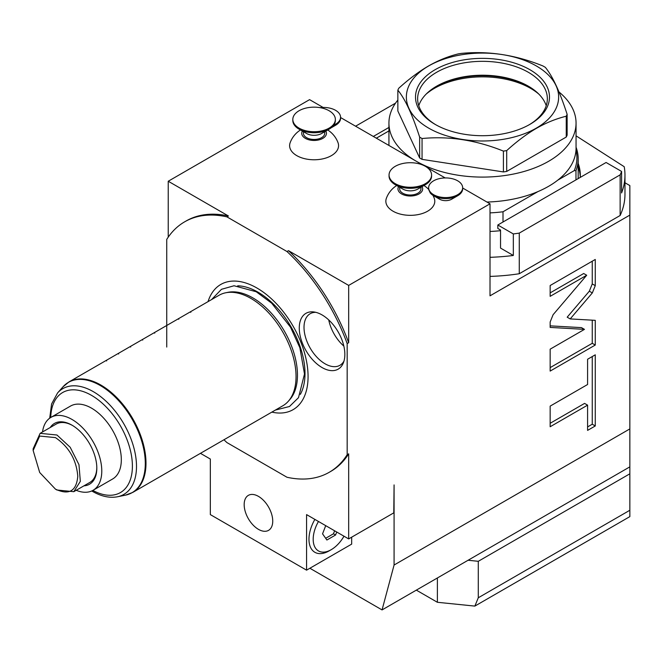 <?xml version="1.0" encoding="UTF-8"?>
<svg xmlns="http://www.w3.org/2000/svg" width="663" height="663" viewBox="0 0 663 663"><rect width="100%" height="100%" fill="white"/><g stroke="black" fill="none" stroke-linecap="round" stroke-linejoin="round"><path stroke-width="0.99" d="M388.932 130.918L376.335 138.186M355.592 126.202L395.538 103.138M388.932 127.445L373.335 136.445M576.056 135.832L624.215 166.711A142.47 82.253 180 0 1 624.969 175.165A142.47 82.253 180 0 1 621.587 192.966L621.587 171.435L606.09 162.493L497.83 224.997L497.83 228.47L500.54 230.028L500.54 248.086L513.328 255.47A142.47 82.253 180 0 1 490.015 257.31M490.015 231.47A97.817 56.471 0 0 0 500.54 230.674M580.233 177.419A97.817 56.471 0 0 0 580.307 175.165A97.817 56.471 0 0 0 578.186 163.454M490.015 276.405A142.47 82.253 0 0 0 519.27 273.736L519.27 233.103A142.47 82.253 0 0 1 513.328 233.94L497.83 224.997M624.969 175.165L624.969 194.267A142.47 82.253 0 0 1 620.137 215.5L519.27 273.736M513.328 255.47L513.328 233.94M620.137 215.5L620.137 174.866A142.47 82.253 0 0 0 621.587 171.435M620.137 174.866L519.27 233.103M629.85 428.911L629.85 466.86L382.054 609.919L394.079 565.025L629.85 428.911L629.85 185.582L624.969 182.764M629.85 215.102L490.015 295.831L490.015 203.814L348.672 285.413L288.488 250.672A144.6 83.488 -120 0 1 348.672 342.713L348.672 285.413M629.85 466.86L629.85 473.805L478.288 561.304L468.061 560.26M629.85 473.805L629.85 516.618L474.865 606.098L478.288 597.769L478.288 561.304M382.054 609.919L309.878 568.249M437.389 577.979L437.389 602.286L416.331 590.128M474.865 606.098L437.389 602.286M629.85 510.261L478.288 597.769M394.079 565.025L394.079 484.91L393.781 512.864L348.672 538.911L348.672 453.832A144.6 83.488 60 0 1 330.754 471.41L329.246 472.28A144.6 83.488 60 0 1 286.988 477.252L226.912 442.569A144.6 83.488 60 0 1 223.961 439.76M351.68 537.171L351.68 544.116L306.571 570.163L210.337 514.604L210.337 459.045L200.45 453.335M166.736 347.056L166.736 239.409A144.6 83.488 60 0 1 184.654 221.823A144.6 83.488 60 0 1 226.912 216.859L228.42 215.989L168.236 181.239L309.58 99.641L323.105 107.447M168.236 181.239L168.236 237.139M348.672 538.911L306.571 514.604L306.571 570.163M258.454 529.356A20.205 11.661 60 0 1 245.26 511.554A20.205 11.661 60 0 1 248.352 495.369A20.205 11.661 60 0 1 258.454 496.372A20.205 11.661 60 0 1 271.648 514.173A20.205 11.661 60 0 1 268.556 530.359A20.205 11.661 60 0 1 258.454 529.356M226.912 216.859L286.988 251.534A144.6 83.488 60 0 1 347.172 343.583L347.172 454.702A144.6 83.488 60 0 1 329.246 472.28M208.049 301.624A72.292 41.736 60 0 1 264.479 293.021A72.292 41.736 60 0 1 308.071 376.567A72.292 41.736 60 0 1 271.847 412.121M322.061 367.551A32.222 18.605 60 0 1 299.651 333.075A32.222 18.605 60 0 1 313.93 311.966A32.222 18.605 60 0 1 322.061 314.925A32.222 18.605 60 0 1 343.343 362.918A32.222 18.605 60 0 1 322.061 367.551M347.172 454.702L348.672 453.832M347.172 343.583L348.672 342.713M592.332 292.922L595.266 285.654L595.266 259.465L550.157 285.513L550.157 296.344L586.705 275.244L553.099 314.718L550.157 321.986L550.157 327.423L584.468 329.362L550.157 349.169L550.157 371.089L595.266 345.042L595.266 320.337L570.197 318.92L592.332 292.922L589.324 291.19L592.258 283.921L592.258 261.205M587.584 384.507L550.157 406.121L550.157 426.748L587.584 405.143L587.584 430.395L595.266 425.961L595.266 354.821L587.584 359.255L587.584 384.507M318.472 521.474A25.517 14.735 120 0 0 314.56 546.436A25.517 14.735 120 0 0 331.227 549.677L329.121 550.887A28.492 16.451 -60 0 1 310.508 547.273A28.492 16.451 -60 0 1 314.875 519.394M329.121 550.887L331.227 549.677A25.517 14.735 120 0 0 343.989 536.201M325.724 525.66L322.549 533.848L326.892 540.022L335.569 535.016L336.729 532.016M335.569 535.016L333.464 533.798L334.624 530.798M325.674 538.298L333.464 533.798M286.988 251.534L288.488 250.672M340.567 117.533L423.085 165.17M427.328 167.623L445.196 177.941M462.658 188.019L490.015 203.814M300.472 129.973A25.517 25.517 0 0 0 290.154 142.694A24.473 14.13 0 0 0 302.403 158.059A24.473 14.13 0 0 0 331.392 155.639A24.473 14.13 0 0 0 338.022 142.694A25.517 25.517 0 0 0 327.704 129.973M396.698 185.532A25.517 25.517 0 0 0 386.388 198.254A24.473 14.13 0 0 0 398.629 213.619A24.473 14.13 0 0 0 427.627 211.199A24.473 14.13 0 0 0 434.248 198.254A25.517 25.517 0 0 0 432.964 195.336M439.635 199.215L433.619 195.742A17.014 9.821 180 0 1 430.295 193.024L428.688 189.568A17.014 9.821 180 0 1 428.638 188.798L428.638 187.753A17.014 9.821 180 0 1 439.138 178.678A17.014 9.821 180 0 1 457.677 180.808A17.014 9.821 0 0 1 462.658 187.753L462.658 188.798A17.014 9.821 0 0 1 457.677 195.742A17.014 9.821 0 0 1 433.619 195.742L439.635 199.215A8.503 4.914 180 0 0 451.66 199.215L457.677 195.742M228.42 215.989A144.6 83.488 -120 0 0 186.154 220.961L184.654 221.823M302.369 131.067A12.357 7.136 180 0 0 307.599 139.387A12.357 7.136 180 0 0 322.823 138.368A12.357 7.136 0 0 0 325.806 131.067M324.721 131.697L324.721 133.321A10.633 6.141 180 0 1 318.157 138.99A10.633 6.141 180 0 1 306.571 137.664A10.633 6.141 180 0 1 303.455 133.321L303.455 131.697M306.571 133.495L299.054 129.152L306.571 133.495A10.633 6.141 0 0 0 321.605 133.495L329.121 129.152A21.266 12.274 0 0 0 335.354 120.475L335.354 119.431A21.266 12.274 0 0 0 329.121 110.754A21.266 12.274 180 0 0 305.95 108.086A21.266 12.274 180 0 0 292.822 119.431L292.822 120.475A21.266 12.274 180 0 0 299.054 129.152A21.266 12.274 0 0 0 329.121 129.152M335.354 119.431A21.266 12.274 0 0 1 322.226 130.777A21.266 12.274 0 0 1 299.054 128.116A21.266 12.274 180 0 1 292.822 119.431M332.428 126.691A17.014 9.821 0 0 0 335.586 125.249A17.014 9.821 0 0 0 340.567 118.304L340.567 117.268A17.014 9.821 0 0 0 335.586 110.323A17.014 9.821 180 0 0 320.072 107.655M333.771 125.116A17.014 9.821 0 0 0 340.567 117.268M398.596 186.626A12.357 7.136 180 0 0 403.825 194.947A12.357 7.136 180 0 0 419.057 193.928A12.357 7.136 0 0 0 422.041 186.626M420.955 187.256L420.955 188.88A10.633 6.141 180 0 1 414.392 194.549A10.633 6.141 180 0 1 402.806 193.223A10.633 6.141 180 0 1 399.69 188.88L399.69 187.256M402.806 189.054L395.281 184.712L402.806 189.054A10.633 6.141 0 0 0 417.839 189.054L425.356 184.712A21.266 12.274 0 0 0 431.588 176.035L431.588 174.991A21.266 12.274 0 0 0 425.356 166.314A21.266 12.274 180 0 0 402.184 163.645A21.266 12.274 180 0 0 389.057 174.991L389.057 176.035A21.266 12.274 180 0 0 395.281 184.712A21.266 12.274 0 0 0 425.356 184.712M431.588 174.991A21.266 12.274 0 0 1 418.461 186.336A21.266 12.274 0 0 1 395.281 183.676A21.266 12.274 180 0 1 389.057 174.991M428.638 187.753A17.014 9.821 180 0 0 433.619 194.698A17.014 9.821 0 0 0 452.158 196.828A17.014 9.821 0 0 0 462.658 187.753M570.197 318.92L567.188 317.179L589.324 291.19M595.266 345.042L592.258 343.31L592.258 320.163M550.157 367.617L592.258 343.31M584.468 329.362L581.459 327.621L550.157 325.856M586.705 275.244L583.697 273.512L550.157 292.872M587.584 426.922L592.258 424.221L592.258 356.561M550.157 423.276L584.575 403.402L587.584 405.143M595.266 425.961L592.258 424.221M225.669 292.789L227.89 292.333A63.06 36.407 60 0 1 273.786 315.994A63.06 36.407 60 0 1 297.463 375.15A63.06 36.407 60 0 1 289.814 399.582L288.306 401.281A63.797 36.83 -120 0 0 296.046 376.567A63.797 36.83 -120 0 0 250.937 298.433A63.797 36.83 -120 0 0 225.669 292.789A63.797 36.83 -120 0 0 219.047 295.275L190.787 311.585M130.644 347.056L130.644 346.318L68.993 381.905A63.797 36.83 60 0 1 100.892 385.07A63.797 36.83 60 0 1 142.562 441.285A63.797 36.83 60 0 1 132.782 492.402L282.836 405.773A63.797 36.83 -120 0 0 288.306 401.281M178.761 319.276L178.761 318.538L188.947 312.654L190.787 311.593L190.787 312.331M178.761 318.538L166.736 325.475L166.736 326.221M166.736 325.483L154.703 332.42L154.703 333.166M154.703 332.428L142.678 339.365L142.678 340.111M142.678 339.373L130.644 346.31M118.619 353.263L118.619 354.001M106.586 360.208L106.586 360.945M93.052 490.297A42.1 24.307 60 0 0 101.779 471.02A42.1 24.307 -120 0 0 83.397 428.646A42.1 24.307 -120 0 0 50.952 417.367L70.502 406.079A42.1 24.307 60 0 1 102.947 417.358A42.1 24.307 60 0 1 121.321 459.732A42.1 24.307 60 0 1 112.602 479.009L93.052 490.297A42.1 24.307 60 0 1 76.212 490.297M50.952 417.367A42.1 24.307 -120 0 0 42.531 431.953M50.247 427.494A35.089 20.255 -120 0 1 72.002 425.182A35.089 20.255 -120 0 1 96.815 468.153A35.089 20.255 60 0 1 83.936 485.838M73.808 491.681L56.968 490.015L55.46 489.145L39.689 472.487L33.15 450.5L33.15 448.76L40.128 433.345L56.968 435.011L70.195 447.276L78.972 464.68L80.331 481.363L73.808 491.681L89.837 482.432A33.68 19.451 -120 0 0 96.806 467.572M72.507 425.48A33.68 19.451 -120 0 0 56.156 424.088L40.128 433.345M33.15 450.5L39.689 436.055L55.46 437.613C69.018 446.97 76.452 459.849 77.778 476.266C76.452 491.15 69.018 495.443 55.46 489.145M343.973 361.103A29.769 17.188 60 0 1 339.953 365.28A29.769 17.188 60 0 1 325.069 363.805A29.769 17.188 60 0 1 305.618 337.575A29.769 17.188 60 0 1 310.185 313.715A29.769 17.188 60 0 1 315.812 312.323M343.84 346.094A29.769 17.188 60 0 1 328.749 319.947M580.266 176.905A97.817 56.471 0 0 0 578.186 166.927M576.056 147.261A95.687 55.244 180 0 1 578.186 158.847L578.186 176.905A95.687 55.244 180 0 1 578.136 178.629M575.965 179.888L575.965 170.689L574.257 170.623L557.848 180.104M503.002 222.014L503.002 211.77L537.958 191.582M578.186 158.847A95.687 55.244 180 0 1 575.965 170.689M575.99 150.203A94.411 54.507 180 0 1 574.257 170.623M490.015 212.881A95.687 55.244 0 0 0 503.002 211.77M538.77 94.055A68.049 39.283 180 0 0 530.607 88.353A68.049 39.283 0 0 0 426.218 94.055M486.94 202.041A93.566 54.018 0 0 0 548.657 186.278A93.566 54.018 0 0 0 576.056 148.081L576.056 123.078A93.566 54.018 180 0 1 548.657 161.275A93.566 54.018 0 0 1 416.513 161.374M558.967 91.95A93.566 54.018 180 0 1 576.056 123.078M397.858 100.055A93.566 54.018 0 0 0 388.932 123.078A93.566 54.018 0 0 0 416.157 161.175M419.654 157.968L397.858 111.003L397.858 90.168A87.184 50.338 0 0 1 398.736 88.27C408.93 79.021 418.85 71.587 428.513 65.968C438.235 60.408 448.163 56.38 458.29 53.885A87.184 50.338 0 0 1 461.572 53.38C488.697 50.778 515.814 54.979 542.931 65.96A87.184 50.338 0 0 1 545.334 67.353C552.602 76.212 559.862 91.875 567.13 114.318L567.13 135.153A87.184 50.338 180 0 1 566.252 137.05L506.698 171.435A87.184 50.338 0 0 1 503.416 171.941L422.058 159.36A87.184 50.338 0 0 1 419.654 157.968L419.654 137.133A87.184 50.338 0 0 0 422.058 138.526L422.058 159.36M566.252 137.05L566.252 116.216A87.184 50.338 0 0 0 567.13 114.318M566.252 116.216C556.066 118.735 546.138 122.754 536.475 128.299C526.754 133.959 516.825 141.393 506.698 150.6L506.698 171.435M503.416 171.941L503.416 151.106A87.184 50.338 0 0 0 506.698 150.6M503.416 151.106C476.299 140.125 449.174 135.923 422.058 138.526M419.654 137.133C412.386 114.691 405.126 99.027 397.858 90.168M428.663 65.952A76.137 43.957 0 0 0 428.663 128.116A76.137 43.957 0 0 0 536.334 128.116A76.137 43.957 0 0 0 536.334 65.952A76.137 43.957 0 0 0 428.663 65.952M529.861 124.379L529.861 124.379A66.98 38.669 0 0 0 529.861 69.69A66.98 38.669 0 0 0 435.127 69.69A66.98 38.669 0 0 0 435.127 124.379A66.98 38.669 0 0 0 529.861 124.379M529.099 124.818A64.858 37.443 0 0 0 547.348 98.77A64.858 37.443 0 0 0 507.311 64.178A64.858 37.443 0 0 0 436.635 72.292A64.858 37.443 0 0 0 417.64 98.77A64.858 37.443 0 0 0 435.889 124.818M546.229 105.715A64.858 37.443 0 0 0 528.353 86.182A64.858 37.443 0 0 0 436.635 86.182L436.635 86.182A64.858 37.443 0 0 0 418.759 105.715M529.099 86.621A66.98 38.669 0 0 0 435.889 86.621M595.266 285.654L592.258 283.921M237.702 285.819A66.375 38.321 -120 0 1 305.005 373.501A66.375 38.321 60 0 1 300.356 394.344M91.734 490.968L92.256 491.266C101.166 496.405 109.586 498.236 117.525 496.769A61.054 35.247 -120 0 0 134.606 450.741A61.054 35.247 -120 0 0 93.334 391.667A61.054 35.247 -120 0 0 57.582 392.944L62.968 386.852A63.681 36.763 60 0 1 100.27 385.518A63.681 36.763 60 0 1 143.316 447.135A63.681 36.763 60 0 1 125.498 495.145L132.782 492.402M92.828 490.421A57.764 33.349 -120 0 0 132.393 465.385A57.764 33.349 -120 0 0 91.552 395.38A57.764 33.349 -120 0 0 50.728 417.499M331.094 127.843L335.586 125.249M428.663 189.378A25.517 25.517 0 0 0 423.939 185.532M211.58 299.585L221.467 289.308L234.064 285.753L256.208 291.745L271.722 303.231L290.485 327.124L299.883 347.76L304.491 374.015L298.499 397.676L289.482 406.502L275.377 410.082M62.968 386.852L68.993 381.905M117.525 496.769L125.498 495.145M57.582 392.944L51.598 403.958L49.708 418.171M388.932 123.078L388.932 145.454"/></g></svg>
